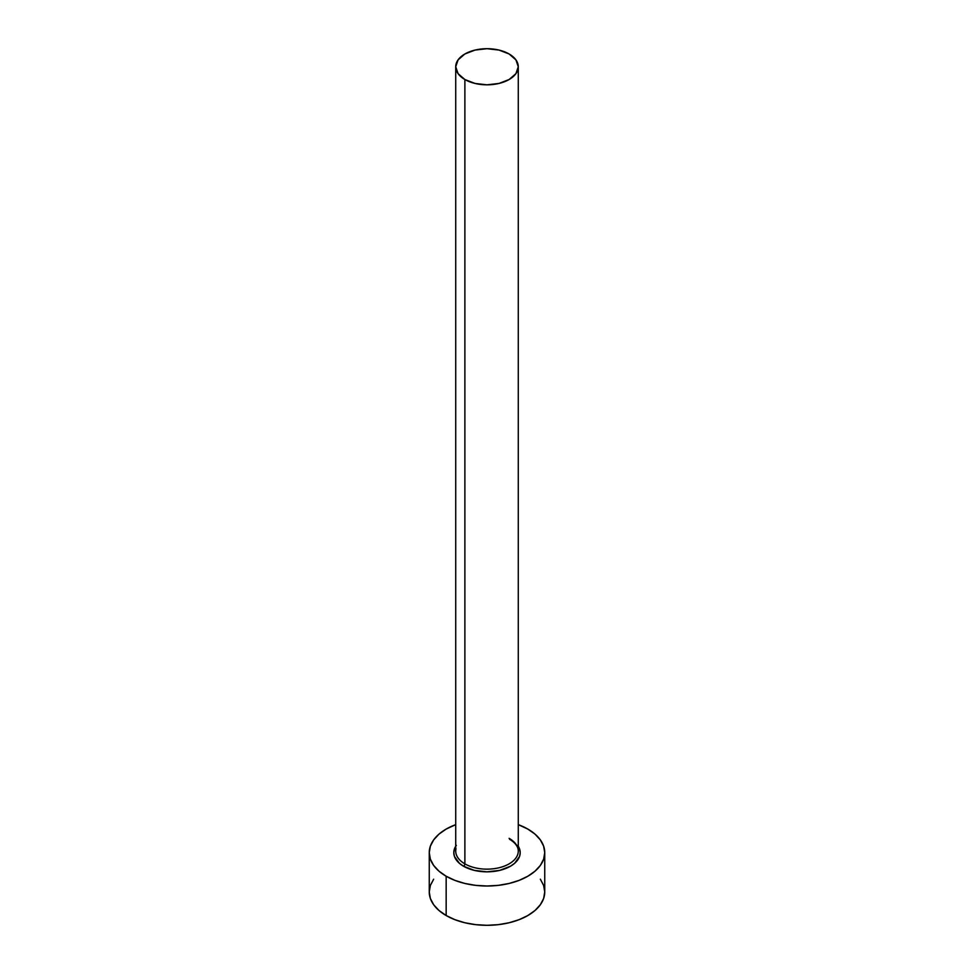 <?xml version="1.0" encoding="UTF-8"?>
<svg xmlns="http://www.w3.org/2000/svg" width="974" height="974" viewBox="0 0 974 974"><rect width="100%" height="100%" fill="white"/><g stroke="black" fill="none" stroke-linecap="round" stroke-linejoin="round"><path stroke-width="1.46" d="M456.002 848.658A31.278 18.056 0 0 0 464.878 863.865A1.924 1.108 -60 0 1 463.514 866.215A33.201 19.176 180 0 1 455.722 846.236M455.722 66.756L455.722 851.093A31.278 18.056 0 0 0 464.878 863.865A31.278 18.056 0 0 0 498.968 867.773A31.278 18.056 0 0 0 518.278 851.093L518.278 66.756A31.278 18.056 180 0 1 498.968 83.447A31.278 18.056 180 0 1 464.878 79.527L464.878 863.865L464.878 79.527A31.278 18.056 180 0 1 455.722 66.756A31.278 18.056 180 0 1 475.032 50.076A31.278 18.056 180 0 1 509.122 53.984A31.278 18.056 180 0 1 518.278 66.756L515.903 59.852L509.122 53.984L498.968 50.076L487 48.7L475.032 50.076L464.878 53.984L458.097 59.852L455.722 66.756L458.097 73.671L464.878 79.527L475.032 83.447L487 84.823L498.968 83.447L509.122 79.527L515.903 73.671L518.278 66.756M433.649 879.193L430.362 885.451L429.254 891.953A57.746 33.347 0 0 0 446.165 915.536L446.165 876.235L454.919 880.386L464.902 883.467L475.738 885.366L487 885.999L498.262 885.366L509.098 883.467L519.081 880.386L527.835 876.235L535.018 871.182L540.351 865.423L543.638 859.165L544.746 852.664L543.638 846.163L540.351 839.905L535.018 834.134L527.835 829.081L518.278 824.637A57.746 33.347 180 0 1 527.835 829.081A57.746 33.347 180 0 1 544.746 852.664A57.746 33.347 180 0 1 509.098 883.467A57.746 33.347 180 0 1 446.165 876.235L446.165 915.536A57.746 33.347 0 0 0 509.098 922.768A57.746 33.347 0 0 0 544.746 891.953L543.638 885.451L540.351 879.193M446.165 876.235A57.746 33.347 180 0 1 429.254 852.664A57.746 33.347 180 0 1 455.722 824.637L446.165 829.081L438.982 834.134L433.649 839.905L430.362 846.163L429.254 852.664L430.362 859.165L433.649 865.423L438.982 871.182L446.165 876.235M517.681 845.322L519.568 848.926L520.201 852.664L519.568 856.402L514.613 863.317L510.486 866.215L499.711 870.379L487 871.84L474.289 870.379L463.514 866.215L459.387 863.317L454.432 856.402L453.799 852.664L454.432 848.926L456.319 845.322M429.254 852.664L429.254 891.953L430.362 898.466L433.649 904.712L438.982 910.483L446.165 915.536L454.919 919.675L464.902 922.768L475.738 924.655L487 925.3L498.262 924.655L509.098 922.768L519.081 919.675L527.835 915.536L535.018 910.483L540.351 904.712L543.638 898.466L544.746 891.953L544.746 852.664M518.278 846.236A33.201 19.176 180 0 1 504.751 868.869A33.201 19.176 180 0 1 463.514 866.215A1.924 1.108 120 0 0 464.878 863.865A31.278 18.056 0 0 0 496.996 868.199A31.278 18.056 0 0 0 517.998 853.516A31.278 18.056 0 0 0 509.122 838.322M518.278 851.093C518.314 846.783 515.392 842.814 509.524 839.198"/></g></svg>
